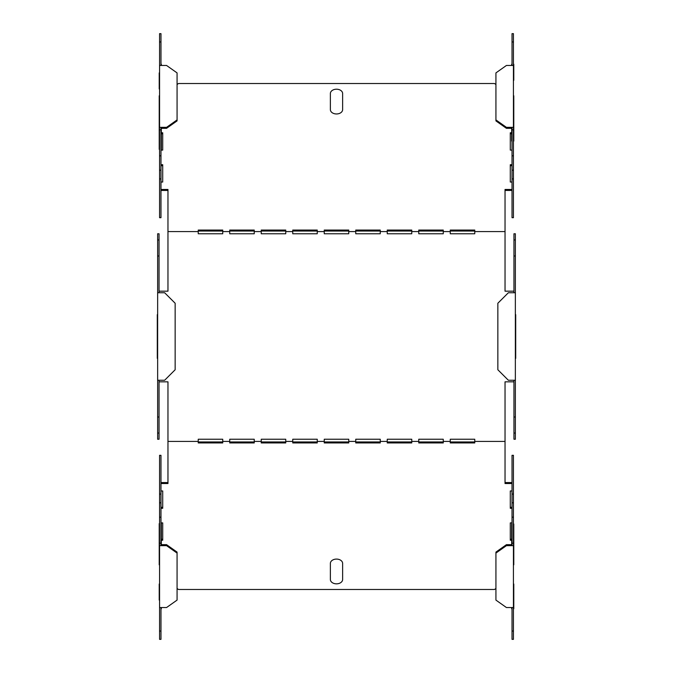 <?xml version="1.0" encoding="UTF-8"?>
<svg xmlns="http://www.w3.org/2000/svg" width="673" height="673" viewBox="0 0 673 673"><rect width="100%" height="100%" fill="white"/><g stroke="black" fill="none" stroke-linecap="round" stroke-linejoin="round"><path stroke-width="1.01" d="M159.215 548.377L159.215 523.628L159.215 548.377M159.215 600.106L159.215 584.021L159.215 600.106M157.297 358.381L157.297 314.619L157.297 358.381M157.297 348.404C157.297 355.596 157.297 355.596 157.297 348.404L157.297 324.596C157.297 317.404 157.297 317.404 157.297 324.596L157.297 348.404M159.215 149.372L159.215 124.623L159.215 149.372M159.215 126.726L159.215 95.785L159.215 126.726M159.215 72.894L159.215 88.979L159.215 72.894M513.785 141.078L513.785 124.253L513.785 141.078M513.785 139.101L513.785 95.785L513.785 139.101M513.785 80.314L513.785 64.229L513.785 80.314M515.703 358.381L515.703 314.619L515.703 358.381M515.703 348.404L515.703 324.596C515.703 317.404 515.703 317.404 515.703 324.596L515.703 348.404C515.703 355.596 515.703 355.596 515.703 348.404M513.785 540.831L513.785 523.998L513.785 540.831M513.785 564.84L513.785 533.899L513.785 564.84M513.785 584.021L513.785 608.771L513.785 584.021M159.215 564.84L159.215 533.899L159.215 564.84M161.318 544.667L161.318 523.628L161.318 544.667M161.318 607.534L161.318 608.771L161.318 607.534M161.318 149.372L161.318 128.333L161.318 149.372M161.318 64.229L161.318 65.466L161.318 64.229M511.682 141.078L511.682 128.333L511.682 141.078M511.682 139.101L511.682 128.333L511.682 139.101M511.682 65.466L511.682 64.229L511.682 65.466M511.682 540.831L511.682 523.998L511.682 540.831M511.682 544.667L511.682 533.899L511.682 544.667M511.682 608.771L511.682 607.534L511.682 608.771M342.624 579.503L342.624 563.419A6.124 4.332 180 0 0 336.5 559.086A6.124 4.332 180 0 0 330.376 563.419L330.376 579.503A6.124 4.332 180 0 0 336.5 583.836A6.124 4.332 180 0 0 342.624 579.503M330.376 109.632A6.124 4.332 0 0 0 336.5 113.964A6.124 4.332 0 0 0 342.624 109.632L342.624 93.539A6.124 4.332 0 0 0 336.5 89.206A6.124 4.332 0 0 0 330.376 93.539L330.376 109.632M167.964 482.549L160.973 482.549M198.241 441.959L222.738 441.959M229.737 441.959L254.243 441.959M261.242 441.959L285.747 441.959M292.747 441.959L317.252 441.959M324.251 441.959L348.749 441.959M355.748 441.959L380.253 441.959M387.253 441.959L411.758 441.959M418.757 441.959L443.263 441.959M450.262 441.959L474.759 441.959M512.027 482.549L505.036 482.549M512.027 490.962L510.285 490.962L510.294 507.299L512.027 507.299M512.027 522.896L510.285 522.896L510.294 539.224L512.027 539.224M160.973 540.217L162.715 540.217L162.715 522.896L162.706 539.224L160.973 539.224M160.973 508.292L162.715 508.292L162.715 490.962L162.706 507.299L160.973 507.299M162.715 522.896L160.973 522.896M162.715 490.962L160.973 490.962M160.973 189.458L167.964 189.458L167.964 291.173L159.047 291.173M159.047 381.827L167.964 381.827L167.964 483.542L160.973 483.542M162.706 539.224L162.715 540.217M159.568 509.52L159.568 507.299M162.706 507.299L162.715 508.292M159.568 631.047L159.568 639.35L160.973 639.35L160.973 631.047L159.568 631.047L159.568 543.178L160.973 543.178L160.973 544.667L166.568 544.667L166.568 545.66L159.568 545.66M160.973 494.066L159.568 494.066L159.568 455.318L160.973 455.318L160.973 517.192L159.568 517.192L159.568 543.178M159.568 517.192L159.568 494.066M159.568 190.451L159.568 184.52M166.568 127.34L159.568 127.34L159.568 217.682L160.973 217.682L160.973 128.333L166.568 128.333L177.066 120.904L177.066 119.92L166.568 127.34L166.568 128.333M159.568 127.34L159.568 33.65L160.973 33.65L160.973 41.953L159.568 41.953M512.027 133.776L510.294 133.776L510.285 132.783L510.285 150.104L510.294 133.776M512.027 164.708L510.285 164.708L510.285 182.038L510.294 165.701L512.027 165.701M512.027 190.451L505.036 190.451M450.262 231.041L474.759 231.041M418.757 231.041L443.263 231.041M387.253 231.041L411.758 231.041M355.748 231.041L380.253 231.041M324.251 231.041L348.749 231.041M292.747 231.041L317.252 231.041M261.242 231.041L285.747 231.041M229.737 231.041L254.243 231.041M198.241 231.041L222.738 231.041M160.973 190.451L167.964 190.451M160.973 165.701L162.706 165.701L162.706 182.038L162.715 164.708L160.973 164.708M162.706 133.776L162.706 150.104L162.715 132.783L162.706 133.776L160.973 133.776M160.973 182.038L162.715 182.038M162.706 165.701L162.715 164.708M160.973 150.104L162.715 150.104M157.642 380.253L164.641 380.253L175.148 369.755L175.148 303.245L164.641 292.747L157.642 292.747L157.642 439.233L159.047 439.233L159.047 417.008L157.642 417.008M157.642 292.747L157.642 233.767L159.047 233.767L159.047 239.958L157.642 239.958M162.715 132.783L160.973 132.783M443.263 441.412L443.263 442.943L418.757 442.943L418.757 439.233L443.263 439.233L443.263 441.412L450.262 441.412L450.262 439.233L474.759 439.233L474.759 441.412L505.036 441.412L505.036 381.827L513.953 381.827M474.759 441.412L474.759 442.943L450.262 442.943L450.262 441.412M474.759 231.588L474.759 230.057L450.262 230.057L450.262 233.767L474.759 233.767L474.759 231.588L505.036 231.588L505.036 291.173L513.953 291.173M443.263 231.588L443.263 230.057L418.757 230.057L418.757 233.767L443.263 233.767L443.263 231.588L450.262 231.588M411.758 231.588L411.758 230.057L387.253 230.057L387.253 233.767L411.758 233.767L411.758 231.588L418.757 231.588M380.253 231.588L380.253 230.057L355.748 230.057L355.748 233.767L380.253 233.767L380.253 231.588L387.253 231.588M348.749 231.588L348.749 233.767L324.251 233.767L324.251 230.057L348.749 230.057L348.749 231.588L355.748 231.588M317.252 231.588L317.252 230.057L292.747 230.057L292.747 233.767L317.252 233.767L317.252 231.588L324.251 231.588M285.747 231.588L285.747 230.057L261.242 230.057L261.242 233.767L285.747 233.767L285.747 231.588L292.747 231.588M254.243 231.588L254.243 230.057L229.737 230.057L229.737 233.767L254.243 233.767L254.243 231.588L261.242 231.588M222.738 231.588L222.738 230.057L198.241 230.057L198.241 233.767L222.738 233.767L222.738 231.588L229.737 231.588M505.036 231.588L505.036 189.458L512.027 189.458M157.642 255.992L159.047 255.992L159.047 239.958M159.047 255.992L159.047 292.747M159.047 380.253L159.047 417.008M167.964 441.412L198.241 441.412L198.241 439.233L222.738 439.233L222.738 441.412L229.737 441.412L229.737 439.233L254.243 439.233L254.243 441.412L261.242 441.412L261.242 439.233L285.747 439.233L285.747 441.412L292.747 441.412L292.747 439.233L317.252 439.233L317.252 441.412L324.251 441.412L324.251 439.233L348.749 439.233L348.749 441.412L355.748 441.412L355.748 439.233L380.253 439.233L380.253 441.412L387.253 441.412L387.253 439.233L411.758 439.233L411.758 441.412L418.757 441.412M167.964 231.588L198.241 231.588M510.285 182.038L512.027 182.038M510.285 150.104L512.027 150.104M512.027 132.783L510.285 132.783M177.066 84.512L178.463 83.528L494.537 83.528L495.934 84.512M222.738 441.412L222.738 442.943L198.241 442.943L198.241 441.412M229.737 441.412L229.737 442.943L254.243 442.943L254.243 441.412M285.747 441.412L285.747 442.943L261.242 442.943L261.242 441.412M317.252 441.412L317.252 442.943L292.747 442.943L292.747 441.412M348.749 441.412L348.749 442.943L324.251 442.943L324.251 441.412M380.253 441.412L380.253 442.943L355.748 442.943L355.748 441.412M411.758 441.412L411.758 442.943L387.253 442.943L387.253 441.412M505.036 441.412L505.036 483.542L512.027 483.542L512.027 488.48M510.294 539.224L510.285 540.217L512.027 540.217M513.953 255.992L513.953 233.767L515.358 233.767L515.358 255.992L513.953 255.992L513.953 292.747M515.358 292.747L515.358 380.253L508.359 380.253L497.852 369.755L497.852 303.245L508.359 292.747L515.358 292.747L515.358 255.992M515.358 433.042L513.953 433.042L513.953 439.233L515.358 439.233L515.358 380.253M510.294 507.299L510.285 508.292L512.027 508.292M513.432 494.066L513.432 455.318L512.027 455.318L512.027 502.815L513.432 502.815L513.432 494.066L512.027 494.066M513.432 545.66L513.432 607.534L506.433 607.534L495.934 600.106L495.934 553.08L506.433 545.66L513.432 545.66L513.432 502.815M513.432 631.047L513.432 639.35L512.027 639.35L512.027 631.047L513.432 631.047L513.432 607.534M512.027 65.466L512.027 33.65L513.432 33.65L513.432 170.185L512.027 170.185L512.027 128.333L506.433 128.333L495.934 120.904L495.934 72.894L506.433 65.466L513.432 65.466M513.432 178.934L513.432 217.682L512.027 217.682L512.027 178.934L513.432 178.934L513.432 170.185M510.294 165.701L510.285 164.708M160.973 65.466L160.973 41.953M177.066 588.488L178.463 589.472L494.537 589.472L495.934 588.488M510.285 522.896L510.285 540.217M510.285 490.962L510.285 508.292M160.973 517.192L160.973 543.178M160.973 607.534L160.973 631.047M159.568 129.822L160.973 129.822M177.066 119.92L177.066 72.894L166.568 65.466L159.568 65.466M166.568 545.66L177.066 553.08L177.066 600.106L166.568 607.534L159.568 607.534M177.066 553.08L177.066 552.096L166.568 544.667M513.953 433.042L513.953 380.253M512.027 178.934L512.027 170.185M512.027 631.047L512.027 607.534M513.432 543.178L512.027 543.178L512.027 544.667L506.433 544.667L495.934 552.096L495.934 553.08M512.027 543.178L512.027 502.815M513.432 41.953L512.027 41.953M160.973 155.808L159.568 155.808M513.432 127.34L506.433 127.34L495.934 119.92M506.433 127.34L506.433 128.333M513.432 129.822L512.027 129.822M512.027 155.808L513.432 155.808M159.568 170.185L160.973 170.185M159.568 178.934L160.973 178.934M506.433 545.66L506.433 544.667M157.642 433.042L159.047 433.042M515.358 417.008L513.953 417.008M513.953 239.958L515.358 239.958M160.973 502.815L159.568 502.815M512.027 517.192L513.432 517.192"/></g></svg>
